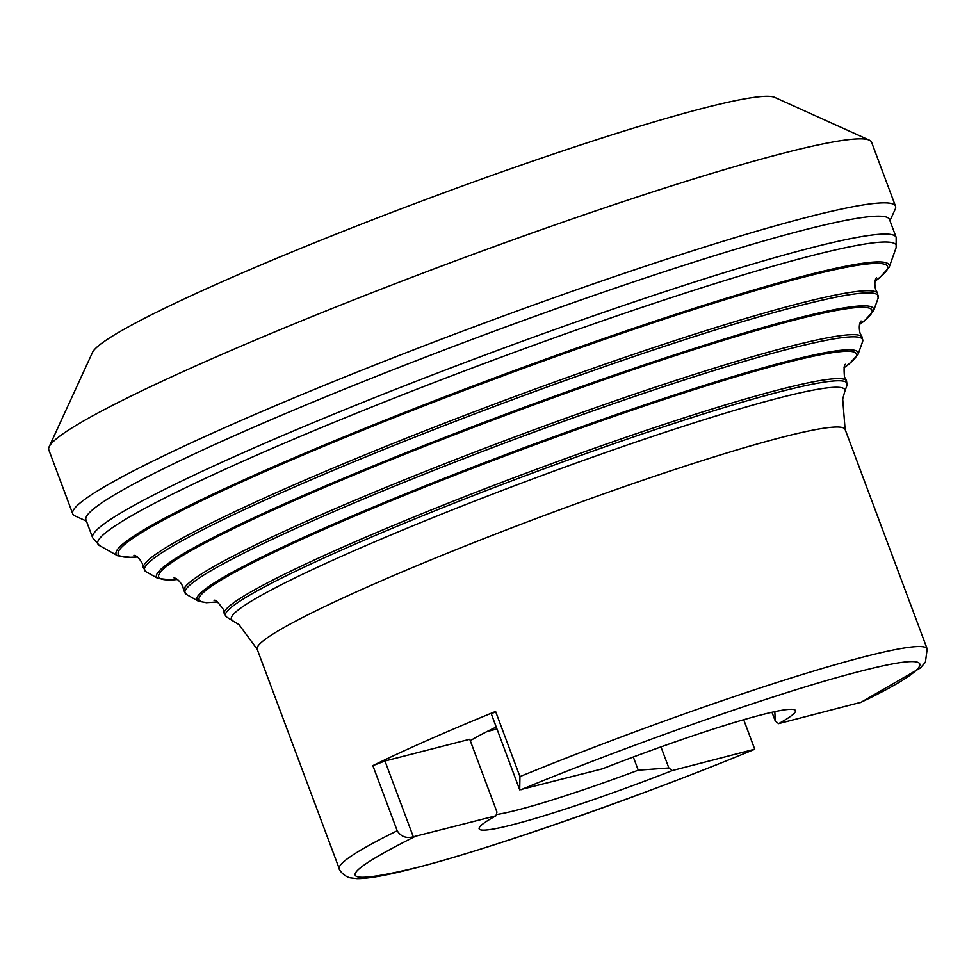 <?xml version="1.0" encoding="UTF-8"?>
<svg xmlns="http://www.w3.org/2000/svg" width="976" height="976" viewBox="0 0 976 976"><rect width="100%" height="100%" fill="white"/><g stroke="black" fill="none" stroke-linecap="round" stroke-linejoin="round"><path stroke-width="1.46" d="M860.698 702.476L920.307 668.023L925.394 662.24L927.2 648.955A313.845 24.717 159.5 0 0 519.94 776.579L495.588 711.455A313.845 24.717 159.5 0 0 372.856 765.635L397.195 830.759A313.845 24.717 159.5 0 0 339.27 868.774L257.188 649.247L239.059 624.689L226.737 617.125A331.852 26.132 -20.5 0 1 421.034 516.426A331.852 26.132 -20.5 0 1 781.264 391.413A331.852 26.132 -20.5 0 1 847.034 385.203L846.497 380.652A332.304 26.169 159.5 0 0 780.861 389.278A332.304 26.169 159.5 0 0 433.112 509.204A332.304 26.169 159.5 0 0 224.151 613.331L226.737 617.125M519.94 776.579L519.708 789.828L602.375 768.844A168.836 13.298 -20.5 0 1 794.574 709.784A168.836 13.298 -20.5 0 1 778.616 723.631L861.137 702.232M743.7 719.715L754.729 749.202L672.208 770.589A168.836 13.298 -20.5 0 1 479.277 827.672A168.836 13.298 -20.5 0 1 495.967 815.802L413.299 836.786C406.284 838.616 400.916 836.603 397.195 830.759M413.299 836.786L384.971 761.012L372.856 765.635M495.967 815.802L496.955 812.069L469.737 739.271L384.971 761.012M496.235 727.047A157.209 12.383 159.5 0 0 470.273 740.723M495.588 711.455L491.379 714.054L519.708 789.828M754.729 749.202L753.484 749.739C647.112 794.196 482.168 851.755 414.178 868.189C335.207 887.062 335.378 876.558 414.69 836.652M496.296 814.57A157.209 12.383 159.5 0 0 638.243 770.198L633.314 757.01M496.943 728.938A157.209 12.383 -20.5 0 1 486.926 731.61M771.979 712.273L775.249 721.008L778.616 723.631M775.249 721.008L774.834 711.638M660.959 746.896L668.841 767.978L638.243 770.198M672.208 770.589L668.841 767.978M92.659 537.788L85.961 519.854A428.915 33.77 -20.5 0 1 475.885 338.013A428.915 33.77 -20.5 0 1 889.465 219.441L896.163 237.363A428.915 33.77 159.5 0 0 811.068 247.819A428.915 33.77 159.5 0 0 357.924 404.345A428.915 33.77 159.5 0 0 92.659 537.788L99.467 545.56A426.195 33.562 -20.5 0 1 349.018 416.227A426.195 33.562 -20.5 0 1 811.666 255.688A426.195 33.562 -20.5 0 1 896.127 247.709L889.099 267.387A412.689 32.501 159.5 0 0 807.311 275.122A412.689 32.501 159.5 0 0 359.327 430.575A412.689 32.501 159.5 0 0 117.693 555.808L131.662 557.467L137.409 556.991M86.425 521.111L74.969 515.926A439.2 34.587 -20.5 0 1 72.736 513.852A439.2 34.587 -20.5 0 1 472.006 327.643A439.2 34.587 -20.5 0 1 895.517 206.229A439.2 34.587 -20.5 0 1 895.187 209.267L889.929 220.686M72.736 513.852L48.8 449.851A439.2 34.587 -20.5 0 1 49.129 446.813A439.2 34.587 -20.5 0 1 335.842 307.013A439.2 34.587 -20.5 0 1 784.436 152.927A439.2 34.587 -20.5 0 1 869.335 140.141A439.2 34.587 -20.5 0 1 871.58 142.228L895.517 206.229M49.129 446.813L92.5 352.421A365.292 28.768 -20.5 0 1 330.962 236.155A365.292 28.768 -20.5 0 1 704.062 107.994A365.292 28.768 -20.5 0 1 774.688 97.368L869.335 140.141M217.306 601.838A350.896 27.633 -20.5 0 1 302.548 539.008A350.896 27.633 -20.5 0 1 738.576 375.98A350.896 27.633 -20.5 0 1 786.839 362.535A350.896 27.633 -20.5 0 1 844.118 367.476M844.057 367.708L848.644 364.438L858.002 354.508A352.922 27.792 159.5 0 0 788.059 361.108A352.922 27.792 159.5 0 0 404.955 494.051A352.922 27.792 159.5 0 0 198.323 601.143L206.302 602.692L217.502 601.96M198.323 601.143L186.428 594.457A361.73 28.487 -20.5 0 1 398.22 484.682A361.73 28.487 -20.5 0 1 790.902 348.42A361.73 28.487 -20.5 0 1 862.589 341.649L858.002 354.508M847.034 385.203L844.74 391.632A327.436 25.779 159.5 0 0 779.848 397.757A327.436 25.779 159.5 0 0 424.401 521.111A327.436 25.779 159.5 0 0 232.678 620.468M861.076 320.982C859.148 323.52 858.807 327.582 860.039 333.194L862.04 336.879A362.194 28.524 159.5 0 0 790.487 346.273A362.194 28.524 159.5 0 0 411.469 476.983A362.194 28.524 159.5 0 0 183.708 590.492L186.428 594.457M844.74 391.632L842.691 399.001L845.118 429.428A313.845 24.717 159.5 0 0 782.85 437.077A313.845 24.717 159.5 0 0 451.29 551.599A313.845 24.717 159.5 0 0 257.188 649.247M177.266 579.354A380.774 29.988 -20.5 0 1 270.925 511.046A380.774 29.988 -20.5 0 1 744.09 334.134A380.774 29.988 -20.5 0 1 796.477 319.53A380.774 29.988 -20.5 0 1 859.575 324.239M521.099 789.694C597.532 757.583 764.049 695.803 860.405 671.244C958.481 645.929 918.648 675.209 859.893 702.781M859.514 324.471L864.224 321.067L873.544 310.941A382.799 30.146 159.5 0 0 797.685 318.115A382.799 30.146 159.5 0 0 382.141 462.319A382.799 30.146 159.5 0 0 158.002 578.475L171.947 579.976L177.473 579.488M158.002 578.475L146.107 571.79A391.62 30.842 -20.5 0 1 375.406 452.949A391.62 30.842 -20.5 0 1 800.527 305.427A391.62 30.842 -20.5 0 1 878.144 298.095L873.544 310.941M876.497 277.635C874.703 280.002 874.398 283.943 875.594 289.469L877.57 293.105A392.071 30.878 159.5 0 0 800.113 303.28A392.071 30.878 159.5 0 0 389.827 444.775A392.071 30.878 159.5 0 0 143.265 567.642L146.107 571.79M137.213 556.857A410.664 32.342 -20.5 0 1 239.303 483.071A410.664 32.342 -20.5 0 1 749.605 292.275A410.664 32.342 -20.5 0 1 806.103 276.537A410.664 32.342 -20.5 0 1 875.057 280.99M214.073 600.46C215.062 599.276 218.112 602.192 223.223 609.195L224.151 613.331M737.405 376.333L738.564 375.98C616.954 411.616 417.728 486.109 302.548 539.008L304.341 538.191M845.655 364.316C844.118 364.085 843.728 368.281 844.472 376.919L846.497 380.652M862.04 336.879L862.589 341.649M174.009 577.865C177.071 578.475 180.011 581.318 182.805 586.393L183.708 590.492M927.2 648.955L845.118 429.428M742.699 334.548L744.09 334.134C612.098 372.808 395.914 453.633 270.925 511.046L272.719 510.216M339.27 868.774C338.074 867.383 341.673 875.533 350.018 877.802L356.948 878.632C368.452 878.681 387.143 875.326 413.007 868.591C490.33 849.059 638.67 797.258 754.058 749.556M877.57 293.105L878.144 298.095M133.956 555.283L133.932 555.271C136.872 555.905 139.69 558.687 142.374 563.603L143.265 567.642M748.263 292.678L749.605 292.288C607.255 333.999 374.113 421.168 239.303 483.071L241.218 482.205M874.996 281.222L879.486 277.928L889.099 267.387M117.693 555.808L99.467 545.56M896.163 237.363L896.127 247.709"/></g></svg>
